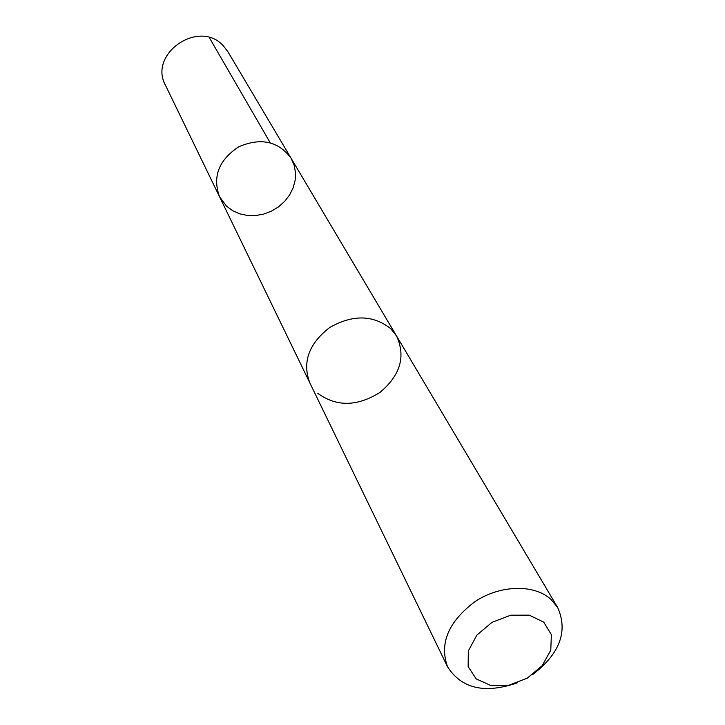 <?xml version="1.0" encoding="UTF-8"?>
<svg xmlns="http://www.w3.org/2000/svg" width="725" height="725" viewBox="0 0 725 725"><rect width="100%" height="100%" fill="white"/><g stroke="black" fill="none" stroke-linecap="round" stroke-linejoin="round"><path stroke-width="1.09" d="M226.408 206.045L219.485 196.62C212.343 176.628 218.778 160.017 238.788 146.767C260.864 137.369 278.282 141.157 291.024 158.132L294.078 164.983L295.474 172.405L295.175 180.072L293.208 187.666L289.665 194.853L284.689 201.342L278.5 206.87L271.368 211.192L263.574 214.138L255.454 215.588L247.343 215.47L239.585 213.793L232.507 210.603L226.408 206.045M227.886 51.711L223.318 45.811C199.203 18.723 147.972 53.804 165.472 85.287L219.485 196.62C212.343 176.628 218.778 160.017 238.788 146.767C260.864 137.369 278.282 141.157 291.024 158.132L227.886 51.711M317.767 393.322C336.427 406.933 357.135 406.643 379.9 392.452C400.354 375.36 405.909 356.555 396.584 336.047L390.775 328.733C373.148 314.768 352.767 314.387 329.612 327.564C308.75 343.813 302.135 362.21 309.765 382.746L447.552 666.81C461.589 688.687 484.844 694.033 517.315 682.841M532.639 674.594C559.872 653.669 568.219 631.321 557.697 607.55L550.964 599.376C534.234 584.051 500.531 584.776 475.21 601.46C448.376 621.642 439.16 643.428 447.552 666.81M543.741 622.141L529.25 615.144L510.744 615.199L491.985 622.358L476.805 635.173L468.314 651.005L468.142 666.61L476.198 678.89L490.78 685.478L508.977 685.197L527.274 678.147L542.155 665.704L550.773 650.225L551.381 634.683L543.741 622.141M270.198 142.734L209.317 37.591M396.158 335.322L291.024 158.132M309.412 381.993L219.485 196.62M396.593 336.038L557.697 607.55"/></g></svg>
